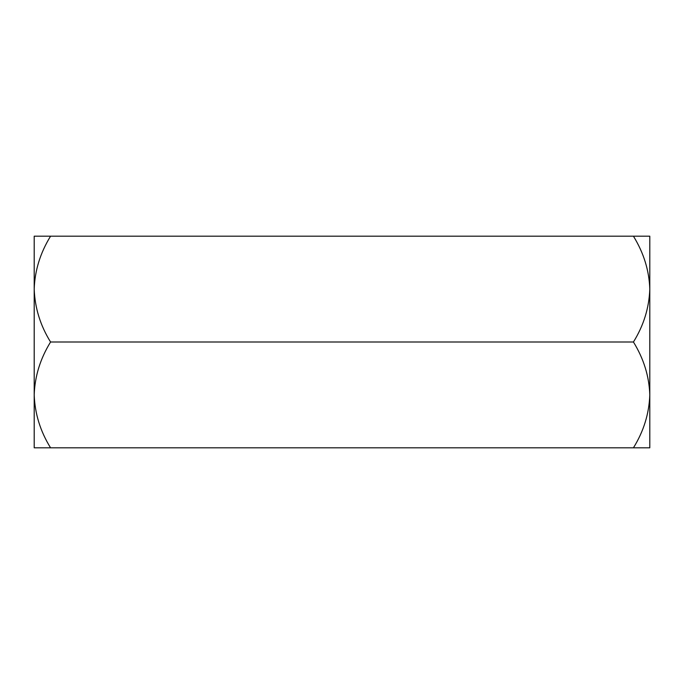 <?xml version="1.0" encoding="UTF-8"?>
<svg xmlns="http://www.w3.org/2000/svg" width="684" height="684" viewBox="0 0 684 684"><rect width="100%" height="100%" fill="white"/><g stroke="black" fill="none" stroke-linecap="round" stroke-linejoin="round"><path stroke-width="1.03" d="M633.435 236.194L649.8 236.194L649.8 289.101C649.116 307.903 643.661 325.533 633.435 342C643.721 358.69 649.176 376.32 649.8 394.899C649.116 413.709 643.661 431.339 633.435 447.806L649.8 447.806L649.8 289.101C649.176 270.513 643.721 252.883 633.435 236.194L50.565 236.194C40.279 252.883 34.824 270.513 34.2 289.101L34.2 236.194L50.565 236.194M50.565 447.806L34.2 447.806L34.2 394.899C34.824 376.32 40.279 358.69 50.565 342C40.339 325.533 34.884 307.903 34.2 289.101L34.2 394.899C34.884 413.709 40.339 431.339 50.565 447.806L633.435 447.806M633.435 342L50.565 342"/></g></svg>
